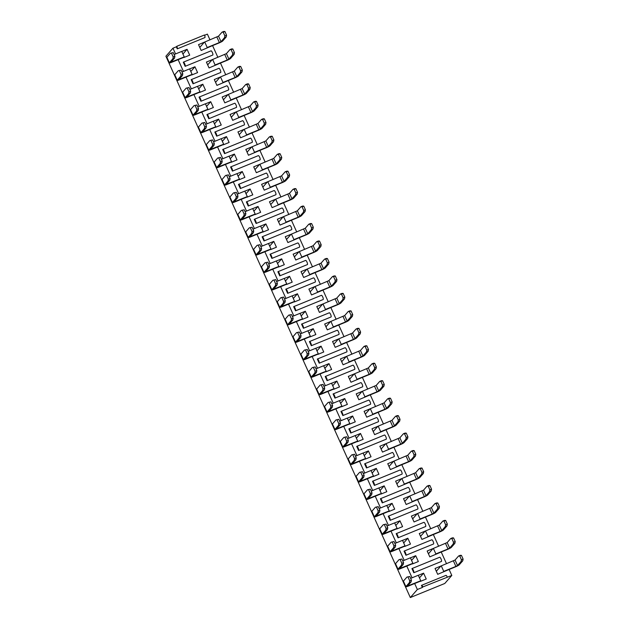 <?xml version="1.0" encoding="UTF-8"?>
<svg xmlns="http://www.w3.org/2000/svg" width="629" height="629" viewBox="0 0 629 629"><rect width="100%" height="100%" fill="white"/><g stroke="black" fill="none" stroke-linecap="round" stroke-linejoin="round"><path stroke-width="0.94" d="M419.464 577.878L423.592 573.161L426.234 579.01L420.471 581.361L420.77 580.764L418.285 575.26L410.643 578.381M420.77 580.764L407.545 586L411.099 581.911L409.4 582.603L405.878 586.621A3.42 0.44 155.7 0 0 405.807 586.786A3.42 0.44 155.7 0 0 408.252 586.142L420.392 581.188M411.578 560.415L415.714 555.698L418.348 561.548L412.585 563.899L412.883 563.301L410.399 557.797L402.757 560.919M412.883 563.301L399.659 568.537L403.213 564.449L401.514 565.141L397.992 569.159A3.42 0.44 155.7 0 0 397.929 569.324A3.42 0.44 155.7 0 0 400.374 568.687L406.782 566.069L412.074 577.799M403.7 542.953L407.828 538.243L410.462 544.085L404.699 546.436L404.997 545.838L402.513 540.335L394.87 543.456M404.997 545.838L391.773 551.075L395.327 546.986L393.636 547.678L390.114 551.696A3.42 0.44 155.7 0 0 390.043 551.861A3.42 0.44 155.7 0 0 392.488 551.224L404.628 546.263M395.814 525.49L399.942 520.781L402.584 526.622L396.82 528.973L397.111 528.376L394.635 522.872L386.984 525.993M397.111 528.376L383.894 533.612L387.44 529.524L385.75 530.216L382.228 534.233A3.42 0.44 155.7 0 0 382.157 534.398A3.42 0.44 155.7 0 0 384.602 533.762L396.742 528.8M387.928 508.028L392.056 503.318L394.697 509.16L388.934 511.511L389.233 510.913L386.749 505.409L379.106 508.539M389.233 510.913L376.008 516.157L379.562 512.061L377.864 512.753L374.341 516.771A3.42 0.44 155.7 0 0 374.271 516.936A3.42 0.44 155.7 0 0 376.716 516.299L388.856 511.338M380.042 490.565L384.17 485.855L386.811 491.697L381.048 494.048L381.347 493.451L378.862 487.955L371.22 491.076M381.347 493.451L368.122 498.695L371.676 494.598L369.978 495.29L366.455 499.308A3.42 0.44 155.7 0 0 366.392 499.473A3.42 0.44 155.7 0 0 368.83 498.836L380.97 493.875M372.156 473.102L376.291 468.393L378.925 474.235L373.162 476.585L373.461 475.988L370.976 470.492L363.334 473.613M373.461 475.988L360.236 481.232L363.79 477.136L362.1 477.828L358.569 481.853A3.42 0.44 155.7 0 0 358.506 482.011A3.42 0.44 155.7 0 0 360.952 481.374L373.083 476.42M364.277 455.64L368.405 450.93L371.039 456.772L365.276 459.123L365.575 458.525L363.09 453.029L355.448 456.151M365.575 458.525L352.35 463.77L355.904 459.673L354.213 460.365L350.691 464.391A3.42 0.44 155.7 0 0 350.62 464.548A3.42 0.44 155.7 0 0 353.066 463.911L365.205 458.958M356.391 438.177L360.519 433.467L363.161 439.309L357.398 441.668L357.689 441.063L355.212 435.567L347.562 438.688M357.689 441.063L344.472 446.307L348.026 442.211L346.327 442.902L342.805 446.928A3.42 0.44 155.7 0 0 342.734 447.085A3.42 0.44 155.7 0 0 345.179 446.448L357.319 441.495M348.505 420.722L352.633 416.005L355.275 421.847L349.512 424.205L349.81 423.6L347.326 418.104L339.684 421.226M349.81 423.6L336.586 428.844L340.14 424.748L338.441 425.44L334.919 429.465A3.42 0.44 155.7 0 0 334.848 429.623A3.42 0.44 155.7 0 0 337.293 428.986L349.433 424.032M340.619 403.26L344.755 398.542L347.389 404.384L341.626 406.743L341.924 406.137L339.44 400.642L331.798 403.763M341.924 406.137L328.7 411.382L332.254 407.293L330.555 407.985L327.033 412.003A3.42 0.44 155.7 0 0 326.97 412.168A3.42 0.44 155.7 0 0 329.415 411.523L341.547 406.57M332.733 385.797L336.869 381.08L339.503 386.921L333.74 389.28L334.038 388.683L331.554 383.179L323.911 386.3M334.038 388.683L320.814 393.919L324.367 389.831L322.677 390.523L319.155 394.54A3.42 0.44 155.7 0 0 319.084 394.705A3.42 0.44 155.7 0 0 321.529 394.061L333.661 389.107M324.855 368.335L328.983 363.617L331.625 369.467L325.861 371.818L326.152 371.22L323.676 365.716L316.025 368.838M326.152 371.22L312.928 376.457L316.481 372.368L314.791 373.06L311.269 377.078A3.42 0.44 155.7 0 0 311.198 377.243A3.42 0.44 155.7 0 0 313.643 376.598L325.783 371.645M316.969 350.872L321.097 346.154L323.738 352.004L317.975 354.355L318.274 353.757L315.789 348.254L308.147 351.375M318.274 353.757L305.049 358.994L308.603 354.905L306.905 355.597L303.382 359.615A3.42 0.44 155.7 0 0 303.312 359.78A3.42 0.44 155.7 0 0 305.757 359.143L317.897 354.182M309.083 333.409L313.211 328.692L315.852 334.542L310.089 336.892L310.388 336.295L307.903 330.791L300.261 333.913M310.388 336.295L297.163 341.531L300.717 337.443L299.019 338.135L295.496 342.152A3.42 0.44 155.7 0 0 295.426 342.318A3.42 0.44 155.7 0 0 297.871 341.681L310.011 336.719M301.197 315.947L305.332 311.237L307.966 317.079L302.203 319.43L302.502 318.832L300.017 313.328L292.375 316.45M302.502 318.832L289.277 324.069L292.831 319.98L291.133 320.672L287.61 324.69A3.42 0.44 155.7 0 0 287.547 324.855A3.42 0.44 155.7 0 0 289.993 324.218L302.124 319.257M293.318 298.484L297.446 293.774L300.08 299.616L294.317 301.967L294.616 301.37L292.131 295.866L284.489 298.987M294.616 301.37L281.391 306.606L284.945 302.518L283.254 303.209L279.732 307.227A3.42 0.44 155.7 0 0 279.661 307.392A3.42 0.44 155.7 0 0 282.106 306.755L294.246 301.794M285.432 281.021L289.56 276.312L292.202 282.154L286.439 284.505L286.73 283.907L284.253 278.411L276.603 281.533M286.73 283.907L273.513 289.151L277.059 285.055L275.368 285.747L271.846 289.765A3.42 0.44 155.7 0 0 271.775 289.93A3.42 0.44 155.7 0 0 274.22 289.293L286.36 284.332M277.546 263.559L281.674 258.849L284.316 264.691L278.553 267.042L278.851 266.444L276.367 260.949L268.725 264.07M278.851 266.444L265.627 271.689L269.181 267.592L267.482 268.284L263.96 272.31A3.42 0.44 155.7 0 0 263.889 272.467A3.42 0.44 155.7 0 0 266.334 271.83L278.474 266.877M269.66 246.096L273.796 241.387L276.43 247.228L270.667 249.579L270.965 248.982L268.481 243.486L260.838 246.607M270.965 248.982L257.741 254.226L261.294 250.13L259.596 250.822L256.074 254.847A3.42 0.44 155.7 0 0 256.011 255.004A3.42 0.44 155.7 0 0 258.456 254.368L270.588 249.414M261.774 228.634L265.91 223.924L268.544 229.766L262.78 232.125L263.079 231.519L260.595 226.023L252.952 229.145M263.079 231.519L249.855 236.763L253.408 232.667L251.718 233.359L248.188 237.385A3.42 0.44 155.7 0 0 248.125 237.542A3.42 0.44 155.7 0 0 250.57 236.905L262.702 231.952M253.896 211.179L258.024 206.461L260.665 212.303L254.902 214.662L255.193 214.057L252.709 208.561L245.066 211.682M255.193 214.057L241.968 219.301L245.522 215.204L243.832 215.896L240.309 219.922A3.42 0.44 155.7 0 0 240.239 220.079A3.42 0.44 155.7 0 0 242.684 219.442L254.824 214.489M246.01 193.716L250.138 188.999L252.779 194.841L247.016 197.199L247.315 196.594L244.83 191.098L237.188 194.219M247.315 196.594L234.09 201.838L237.644 197.742L235.946 198.442L232.423 202.459A3.42 0.44 155.7 0 0 232.353 202.624A3.42 0.44 155.7 0 0 234.798 201.98L246.938 197.026M238.124 176.254L242.251 171.536L244.893 177.378L239.13 179.737L239.429 179.139L236.944 173.635L229.302 176.757M239.429 179.139L226.204 184.376L229.758 180.287L228.06 180.979L224.537 184.997A3.42 0.44 155.7 0 0 224.467 185.162A3.42 0.44 155.7 0 0 226.912 184.517L239.051 179.564M230.238 158.791L234.373 154.074L237.007 159.923L231.244 162.274L231.543 161.677L229.058 156.173L221.416 159.294M231.543 161.677L218.318 166.913L221.872 162.825L220.174 163.516L216.651 167.534A3.42 0.44 155.7 0 0 216.588 167.699A3.42 0.44 155.7 0 0 219.034 167.055L231.165 162.101M222.359 141.328L226.487 136.611L229.121 142.461L223.358 144.812L223.657 144.214L221.172 138.71L213.53 141.832M223.657 144.214L210.432 149.45L213.986 145.362L212.295 146.054L208.773 150.072A3.42 0.44 155.7 0 0 208.702 150.237A3.42 0.44 155.7 0 0 211.147 149.6L223.279 144.639M214.473 123.866L218.601 119.148L221.243 124.998L215.48 127.349L215.771 126.751L213.294 121.248L205.644 124.369M215.771 126.751L202.554 131.988L206.1 127.899L204.409 128.591L200.887 132.609A3.42 0.44 155.7 0 0 200.816 132.774A3.42 0.44 155.7 0 0 203.261 132.137L215.401 127.176M206.587 106.403L210.715 101.694L213.357 107.535L207.594 109.886L207.892 109.289L205.408 103.785L197.765 106.906M207.892 109.289L194.668 114.525L198.221 110.437L196.523 111.129L193.001 115.146A3.42 0.44 155.7 0 0 192.93 115.311A3.42 0.44 155.7 0 0 195.375 114.675L207.515 109.713M198.701 88.941L202.829 84.231L205.471 90.073L199.708 92.424L200.006 91.826L197.522 86.322L189.879 89.444M200.006 91.826L186.782 97.063L190.335 92.974L188.637 93.666L185.115 97.684A3.42 0.44 155.7 0 0 185.052 97.849A3.42 0.44 155.7 0 0 187.489 97.212L199.629 92.251M190.815 71.478L194.951 66.768L197.585 72.61L191.821 74.961L192.12 74.364L189.636 68.868L181.993 71.989M192.12 74.364L178.895 79.608L182.449 75.511L180.751 76.203L177.229 80.221A3.42 0.44 155.7 0 0 177.166 80.386A3.42 0.44 155.7 0 0 179.611 79.749L191.743 74.788M182.937 54.015L187.065 49.306L189.699 55.148L183.935 57.498L184.234 56.901L181.75 51.405L174.107 54.526M184.234 56.901L171.009 62.145L174.563 58.049L172.873 58.741L169.35 62.766A3.42 0.44 155.7 0 0 169.28 62.924A3.42 0.44 155.7 0 0 171.725 62.287L183.865 57.333M413.803 572.728A2.28 0.613 -112.2 0 0 413.379 570.291A2.28 0.613 -112.2 0 0 412.011 568.553A2.28 0.613 -112.2 0 0 411.94 568.6L413.803 572.728L441.464 561.43A2.28 0.613 67.8 0 0 441.047 558.992A2.28 0.613 67.8 0 0 439.671 557.255A2.28 0.613 67.8 0 0 439.6 557.302M405.917 555.265A2.28 0.613 -112.2 0 0 405.493 552.828A2.28 0.613 -112.2 0 0 404.125 551.09A2.28 0.613 -112.2 0 0 404.054 551.138L405.917 555.265L433.578 543.967A2.28 0.613 67.8 0 0 433.161 541.53A2.28 0.613 67.8 0 0 431.785 539.792A2.28 0.613 67.8 0 0 431.722 539.839M398.031 537.803A2.28 0.613 -112.2 0 0 397.614 535.365A2.28 0.613 -112.2 0 0 396.239 533.628A2.28 0.613 -112.2 0 0 396.168 533.675L398.031 537.803L425.699 526.504A2.28 0.613 67.8 0 0 425.275 524.067A2.28 0.613 67.8 0 0 423.899 522.329A2.28 0.613 67.8 0 0 423.836 522.377M390.145 520.34A2.28 0.613 -112.2 0 0 389.728 517.903A2.28 0.613 -112.2 0 0 388.352 516.165A2.28 0.613 -112.2 0 0 388.282 516.212L390.145 520.34L417.813 509.042A2.28 0.613 67.8 0 0 417.389 506.604A2.28 0.613 67.8 0 0 416.021 504.867A2.28 0.613 67.8 0 0 415.95 504.914M382.267 502.878A2.28 0.613 -112.2 0 0 381.842 500.44A2.28 0.613 -112.2 0 0 380.466 498.703A2.28 0.613 -112.2 0 0 380.403 498.75L382.267 502.878L409.927 491.579A2.28 0.613 67.8 0 0 409.51 489.142A2.28 0.613 67.8 0 0 408.135 487.404A2.28 0.613 67.8 0 0 408.064 487.451M374.381 485.415A2.28 0.613 -112.2 0 0 373.956 482.978A2.28 0.613 -112.2 0 0 372.588 481.24A2.28 0.613 -112.2 0 0 372.517 481.287L374.381 485.415L402.041 474.117A2.28 0.613 67.8 0 0 401.624 471.679A2.28 0.613 67.8 0 0 400.248 469.942A2.28 0.613 67.8 0 0 400.178 469.997M366.495 467.952A2.28 0.613 -112.2 0 0 366.078 465.515A2.28 0.613 -112.2 0 0 364.702 463.777A2.28 0.613 -112.2 0 0 364.631 463.832L366.495 467.952L394.155 456.654A2.28 0.613 67.8 0 0 393.738 454.217A2.28 0.613 67.8 0 0 392.362 452.479A2.28 0.613 67.8 0 0 392.299 452.534M358.609 450.49A2.28 0.613 -112.2 0 0 358.192 448.052A2.28 0.613 -112.2 0 0 356.816 446.315A2.28 0.613 -112.2 0 0 356.745 446.37L358.609 450.49L386.277 439.191A2.28 0.613 67.8 0 0 385.852 436.754A2.28 0.613 67.8 0 0 384.484 435.016A2.28 0.613 67.8 0 0 384.413 435.071M350.723 433.027A2.28 0.613 -112.2 0 0 350.306 430.59A2.28 0.613 -112.2 0 0 348.93 428.852A2.28 0.613 -112.2 0 0 348.867 428.907L350.723 433.027L378.391 421.729A2.28 0.613 67.8 0 0 377.966 419.299A2.28 0.613 67.8 0 0 376.598 417.554A2.28 0.613 67.8 0 0 376.527 417.609M342.844 415.565A2.28 0.613 -112.2 0 0 342.42 413.135A2.28 0.613 -112.2 0 0 341.044 411.39A2.28 0.613 -112.2 0 0 340.981 411.445L342.844 415.565L370.505 404.266A2.28 0.613 67.8 0 0 370.088 401.837A2.28 0.613 67.8 0 0 368.712 400.091A2.28 0.613 67.8 0 0 368.641 400.146M334.958 398.102A2.28 0.613 -112.2 0 0 334.534 395.672A2.28 0.613 -112.2 0 0 333.166 393.927A2.28 0.613 -112.2 0 0 333.095 393.982L334.958 398.102L362.618 386.811A2.28 0.613 67.8 0 0 362.202 384.374A2.28 0.613 67.8 0 0 360.826 382.636A2.28 0.613 67.8 0 0 360.755 382.684M327.072 380.647A2.28 0.613 -112.2 0 0 326.655 378.21A2.28 0.613 -112.2 0 0 325.279 376.472A2.28 0.613 -112.2 0 0 325.209 376.519L327.072 380.647L354.74 369.349A2.28 0.613 67.8 0 0 354.316 366.911A2.28 0.613 67.8 0 0 352.94 365.174A2.28 0.613 67.8 0 0 352.877 365.221M319.186 363.185A2.28 0.613 -112.2 0 0 318.769 360.747A2.28 0.613 -112.2 0 0 317.393 359.01A2.28 0.613 -112.2 0 0 317.323 359.057L319.186 363.185L346.854 351.886A2.28 0.613 67.8 0 0 346.43 349.449A2.28 0.613 67.8 0 0 345.062 347.711A2.28 0.613 67.8 0 0 344.991 347.758M311.308 345.722A2.28 0.613 -112.2 0 0 310.883 343.285A2.28 0.613 -112.2 0 0 309.507 341.547A2.28 0.613 -112.2 0 0 309.444 341.594L311.308 345.722L338.968 334.424A2.28 0.613 67.8 0 0 338.551 331.986A2.28 0.613 67.8 0 0 337.175 330.249A2.28 0.613 67.8 0 0 337.105 330.296M303.422 328.259A2.28 0.613 -112.2 0 0 302.997 325.822A2.28 0.613 -112.2 0 0 301.629 324.084A2.28 0.613 -112.2 0 0 301.558 324.132L303.422 328.259L331.082 316.961A2.28 0.613 67.8 0 0 330.665 314.524A2.28 0.613 67.8 0 0 329.289 312.786A2.28 0.613 67.8 0 0 329.219 312.833M295.536 310.797A2.28 0.613 -112.2 0 0 295.119 308.359A2.28 0.613 -112.2 0 0 293.743 306.622A2.28 0.613 -112.2 0 0 293.672 306.669L295.536 310.797L323.196 299.498A2.28 0.613 67.8 0 0 322.779 297.061A2.28 0.613 67.8 0 0 321.403 295.323A2.28 0.613 67.8 0 0 321.34 295.371M287.65 293.334A2.28 0.613 -112.2 0 0 287.233 290.897A2.28 0.613 -112.2 0 0 285.857 289.159A2.28 0.613 -112.2 0 0 285.786 289.206L287.65 293.334L315.318 282.036A2.28 0.613 67.8 0 0 314.893 279.598A2.28 0.613 67.8 0 0 313.517 277.861A2.28 0.613 67.8 0 0 313.454 277.908M279.763 275.872A2.28 0.613 -112.2 0 0 279.347 273.434A2.28 0.613 -112.2 0 0 277.971 271.697A2.28 0.613 -112.2 0 0 277.9 271.744L279.763 275.872L307.432 264.573A2.28 0.613 67.8 0 0 307.007 262.136A2.28 0.613 67.8 0 0 305.639 260.398A2.28 0.613 67.8 0 0 305.568 260.453M271.885 258.409A2.28 0.613 -112.2 0 0 271.461 255.972A2.28 0.613 -112.2 0 0 270.085 254.234A2.28 0.613 -112.2 0 0 270.022 254.289L271.885 258.409L299.546 247.111A2.28 0.613 67.8 0 0 299.129 244.673A2.28 0.613 67.8 0 0 297.753 242.936A2.28 0.613 67.8 0 0 297.682 242.991M263.999 240.946A2.28 0.613 -112.2 0 0 263.575 238.509A2.28 0.613 -112.2 0 0 262.207 236.771A2.28 0.613 -112.2 0 0 262.136 236.826L263.999 240.946L291.659 229.648A2.28 0.613 67.8 0 0 291.243 227.211A2.28 0.613 67.8 0 0 289.867 225.473A2.28 0.613 67.8 0 0 289.796 225.528M256.113 223.484A2.28 0.613 -112.2 0 0 255.696 221.046A2.28 0.613 -112.2 0 0 254.32 219.309A2.28 0.613 -112.2 0 0 254.25 219.364L256.113 223.484L283.781 212.185A2.28 0.613 67.8 0 0 283.357 209.756A2.28 0.613 67.8 0 0 281.981 208.01A2.28 0.613 67.8 0 0 281.918 208.065M248.227 206.021A2.28 0.613 -112.2 0 0 247.81 203.592A2.28 0.613 -112.2 0 0 246.434 201.846A2.28 0.613 -112.2 0 0 246.364 201.901L248.227 206.021L275.895 194.723A2.28 0.613 67.8 0 0 275.471 192.293A2.28 0.613 67.8 0 0 274.102 190.548A2.28 0.613 67.8 0 0 274.032 190.603M240.341 188.558A2.28 0.613 -112.2 0 0 239.924 186.129A2.28 0.613 -112.2 0 0 238.548 184.383A2.28 0.613 -112.2 0 0 238.485 184.439L240.341 188.558L268.009 177.268A2.28 0.613 67.8 0 0 267.592 174.831A2.28 0.613 67.8 0 0 266.216 173.093A2.28 0.613 67.8 0 0 266.146 173.14M232.463 171.104A2.28 0.613 -112.2 0 0 232.038 168.666A2.28 0.613 -112.2 0 0 230.67 166.929A2.28 0.613 -112.2 0 0 230.599 166.976L232.463 171.104L260.123 159.805A2.28 0.613 67.8 0 0 259.706 157.368A2.28 0.613 67.8 0 0 258.33 155.63A2.28 0.613 67.8 0 0 258.26 155.678M224.577 153.641A2.28 0.613 -112.2 0 0 224.152 151.204A2.28 0.613 -112.2 0 0 222.784 149.466A2.28 0.613 -112.2 0 0 222.713 149.513L224.577 153.641L252.237 142.343A2.28 0.613 67.8 0 0 251.82 139.905A2.28 0.613 67.8 0 0 250.444 138.168A2.28 0.613 67.8 0 0 250.381 138.215M216.691 136.178A2.28 0.613 -112.2 0 0 216.274 133.741A2.28 0.613 -112.2 0 0 214.898 132.004A2.28 0.613 -112.2 0 0 214.827 132.051L216.691 136.178L244.359 124.88A2.28 0.613 67.8 0 0 243.934 122.443A2.28 0.613 67.8 0 0 242.558 120.705A2.28 0.613 67.8 0 0 242.495 120.752M208.804 118.716A2.28 0.613 -112.2 0 0 208.388 116.279A2.28 0.613 -112.2 0 0 207.012 114.541A2.28 0.613 -112.2 0 0 206.941 114.588L208.804 118.716L236.473 107.417A2.28 0.613 67.8 0 0 236.048 104.98A2.28 0.613 67.8 0 0 234.68 103.242A2.28 0.613 67.8 0 0 234.609 103.29M200.926 101.253A2.28 0.613 -112.2 0 0 200.502 98.816A2.28 0.613 -112.2 0 0 199.126 97.078A2.28 0.613 -112.2 0 0 199.063 97.125L200.926 101.253L228.586 89.955A2.28 0.613 67.8 0 0 228.17 87.517A2.28 0.613 67.8 0 0 226.794 85.78A2.28 0.613 67.8 0 0 226.723 85.827M193.04 83.791A2.28 0.613 -112.2 0 0 192.616 81.353A2.28 0.613 -112.2 0 0 191.247 79.616A2.28 0.613 -112.2 0 0 191.177 79.663L193.04 83.791L220.7 72.492A2.28 0.613 67.8 0 0 220.284 70.055A2.28 0.613 67.8 0 0 218.908 68.317A2.28 0.613 67.8 0 0 218.837 68.364M185.154 66.328A2.28 0.613 -112.2 0 0 184.737 63.891A2.28 0.613 -112.2 0 0 183.361 62.153A2.28 0.613 -112.2 0 0 183.291 62.2L185.154 66.328L212.814 55.03A2.28 0.613 67.8 0 0 212.398 52.592A2.28 0.613 67.8 0 0 211.022 50.855A2.28 0.613 67.8 0 0 210.959 50.91M423.592 573.161L418.309 575.323M422.381 587.462L422.83 586.943A2.28 0.613 -112.2 0 0 421.516 585.347A2.28 0.613 -112.2 0 0 421.454 585.395L422.381 587.462L417.365 589.507L414.66 583.531M443.382 571.8L443.752 571.376L441.267 565.872L435.056 568.482L437.69 574.324L449.106 569.465L451.811 575.441L422.83 586.943M435.496 554.338L435.866 553.913L433.389 548.409L427.17 551.02L429.811 556.862L441.22 552.003L446.519 563.733M427.61 536.875L427.987 536.451L425.503 530.947L419.284 533.557L421.925 539.407L433.342 534.54L438.633 546.271M419.724 519.412L420.101 518.988L417.617 513.492L411.397 516.095L414.039 521.944L425.456 517.077L430.755 528.808M411.838 501.95L412.215 501.525L409.731 496.029L403.519 498.632L406.153 504.482L417.57 499.615L422.869 511.346M403.96 484.495L404.329 484.063L401.845 478.567L395.633 481.177L398.267 487.019L409.683 482.152L414.983 493.883M396.073 467.033L396.443 466.6L393.966 461.104L387.747 463.715L390.389 469.556L401.805 464.689L407.097 476.42M388.187 449.57L388.565 449.137L386.08 443.642L379.861 446.252L382.503 452.094L393.919 447.227L399.211 458.958M380.301 432.107L380.679 431.675L378.194 426.179L371.983 428.789L374.617 434.631L386.033 429.764L391.332 441.495M372.415 414.645L372.793 414.212L370.308 408.716L364.097 411.327L366.731 417.169L378.147 412.302L383.446 424.032M364.537 397.182L364.906 396.757L362.43 391.254L356.211 393.864L358.852 399.706L370.261 394.839L375.56 406.57M356.651 379.719L357.028 379.295L354.544 373.791L348.324 376.401L350.966 382.243L362.383 377.376L367.674 389.107M348.765 362.257L349.142 361.832L346.658 356.329L340.438 358.939L343.08 364.781L354.497 359.922L359.788 371.645M340.879 344.794L341.256 344.37L338.772 338.866L332.56 341.476L335.194 347.318L346.61 342.459L351.91 354.19M333 327.332L333.37 326.907L330.885 321.403L324.674 324.014L327.308 329.863L338.724 324.996L344.024 336.727M325.114 309.869L325.484 309.444L323.007 303.941L316.788 306.551L319.43 312.401L330.838 307.534L336.138 319.265M317.228 292.406L317.606 291.982L315.121 286.486L308.902 289.088L311.544 294.938L322.96 290.071L328.252 301.802M309.342 274.952L309.72 274.519L307.235 269.023L301.016 271.634L303.658 277.475L315.074 272.609L320.373 284.339M301.456 257.489L301.834 257.057L299.349 251.561L293.138 254.171L295.772 260.013L307.188 255.146L312.487 266.877M293.578 240.026L293.947 239.594L291.463 234.098L285.252 236.708L287.893 242.55L299.302 237.683L304.601 249.414M285.692 222.564L286.069 222.131L283.585 216.635L277.365 219.246L280.007 225.088L291.424 220.221L296.715 231.952M277.806 205.101L278.183 204.669L275.699 199.173L269.479 201.783L272.121 207.625L283.537 202.758L288.829 214.489M269.92 187.639L270.297 187.214L267.812 181.71L261.601 184.321L264.235 190.162L275.651 185.296L280.951 197.026M262.041 170.176L262.411 169.751L259.926 164.248L253.715 166.858L256.349 172.7L267.765 167.833L273.065 179.564M254.155 152.713L254.525 152.289L252.048 146.785L245.829 149.395L248.471 155.237L259.879 150.378L265.179 162.101M246.269 135.251L246.647 134.826L244.162 129.322L237.943 131.933L240.585 137.775L252.001 132.916L257.292 144.646M238.383 117.788L238.761 117.364L236.276 111.86L230.057 114.47L232.699 120.32L244.115 115.453L249.414 127.184M230.497 100.325L230.874 99.901L228.39 94.397L222.179 97.008L224.812 102.857L236.229 97.99L241.528 109.721M222.619 82.863L222.988 82.438L220.504 76.942L214.292 79.545L216.926 85.395L228.343 80.528L233.642 92.259M214.733 65.408L215.102 64.976L212.626 59.48L206.406 62.09L209.048 67.932L220.464 63.065L225.756 74.796M206.847 47.946L207.224 47.513L204.739 42.017L198.52 44.628L201.162 50.469L212.578 45.602L217.87 57.333M204.574 35.271L207.389 34.123L209.992 39.871M177.268 48.865L204.936 37.567A2.28 0.613 67.8 0 0 204.449 34.996L176.788 46.294L176.34 46.805L177.268 48.865A2.28 0.613 -112.2 0 0 176.788 46.294M175.546 53.937L172.951 48.189L176.34 46.805M187.065 49.306L181.781 51.46M183.432 71.399L178.133 59.669M194.951 66.768L189.667 68.923M191.31 88.862L186.019 77.131M202.829 84.231L197.545 86.385M199.196 106.325L193.897 94.594M210.715 101.694L205.431 103.848M207.083 123.787L201.783 112.056M218.601 119.148L213.317 121.311M214.969 141.25L209.669 129.519M226.487 136.611L221.204 138.773M222.847 158.712L217.555 146.982M234.373 154.074L229.09 156.236M230.733 176.175L225.441 164.444M242.251 171.536L236.968 173.698M238.619 193.63L233.32 181.907M250.138 188.999L244.854 191.161M246.505 211.092L241.206 199.362M258.024 206.461L252.74 208.624M254.391 228.555L249.092 216.824M265.91 223.924L260.626 226.078M262.269 246.018L256.978 234.287M273.796 241.387L268.504 243.541M270.156 263.48L264.856 251.749M281.674 258.849L276.39 261.004M278.042 280.943L272.742 269.212M289.56 276.312L284.277 278.466M285.928 298.405L280.628 286.675M297.446 293.774L292.163 295.929M293.806 315.868L288.514 304.137M305.332 311.237L300.049 313.391M301.692 333.331L296.401 321.6M313.211 328.692L307.927 330.854M309.578 350.793L304.279 339.062M321.097 346.154L315.813 348.317M317.464 368.256L312.165 356.525M328.983 363.617L323.699 365.779M325.35 385.719L320.051 373.988M336.869 381.08L331.585 383.242M333.228 403.173L327.937 391.45M344.755 398.542L339.471 400.704M341.115 420.636L335.823 408.905M352.633 416.005L347.35 418.167M349.001 438.099L343.701 426.368M360.519 433.467L355.236 435.622M356.887 455.561L351.587 443.83M368.405 450.93L363.122 453.084M364.773 473.024L359.474 461.293M376.291 468.393L371.008 470.547M372.651 490.486L367.36 478.755M384.17 485.855L378.886 488.01M380.537 507.949L375.238 496.218M392.056 503.318L386.772 505.472M388.423 525.412L383.124 513.681M399.942 520.781L394.658 522.935M396.309 542.874L391.01 531.143M407.828 538.243L402.544 540.397M404.188 560.337L398.896 548.606M415.714 555.698L410.43 557.86M412.506 563.726L406.782 566.069M172.951 48.189L165.899 56.233L410.32 597.55L444.766 583.484L451.811 575.441M417.365 589.507L410.32 597.55M199.778 47.411L204.283 42.269M445.859 575.433A2.28 0.613 67.8 0 1 445.93 575.378A2.28 0.613 67.8 0 1 447.243 576.982M204.739 42.017L218.53 36.16L222.053 32.142L223.751 31.45L224.915 31.513L226.566 35.177L226.236 36.954L222.713 40.971A3.42 0.44 155.7 0 1 218.986 42.984L212.578 45.602M226.236 36.954L224.537 37.646L224.868 35.869L226.566 35.177M218.53 36.16L221.015 41.663L224.537 37.646M221.015 41.663L219.356 42.56L216.879 37.056M207.224 47.513L219.356 42.56M224.915 31.513L223.216 32.205L224.868 35.869M223.216 32.205L222.053 32.142M207.664 64.873L212.17 59.731M215.55 82.336L220.056 77.194M223.437 99.799L227.942 94.657M231.323 117.261L235.82 112.119M239.201 134.724L243.706 129.582M247.087 152.187L251.592 147.044M254.973 169.649L259.478 164.507M262.859 187.104L267.364 181.97M270.737 204.567L275.243 199.432M278.623 222.029L283.129 216.887M286.51 239.492L291.015 234.35M294.396 256.954L298.901 251.812M302.282 274.417L306.787 269.275M310.16 291.88L314.665 286.738M318.046 309.342L322.551 304.2M325.932 326.805L330.437 321.663M333.818 344.267L338.323 339.125M341.696 361.73L346.202 356.588M349.582 379.193L354.088 374.051M357.469 396.647L361.974 391.513M365.355 414.11L369.86 408.976M373.241 431.573L377.746 426.431M381.119 449.035L385.624 443.893M389.005 466.498L393.51 461.356M396.891 483.96L401.396 478.818M404.777 501.423L409.282 496.281M412.663 518.886L417.161 513.744M420.542 536.348L425.047 531.206M428.428 553.811L432.933 548.669M436.314 571.274L440.819 566.131M212.626 59.48L226.416 53.622L229.939 49.605L231.637 48.913L232.801 48.976L234.452 52.632L234.114 54.409L230.591 58.434A3.42 0.44 155.7 0 1 226.865 60.447L220.464 63.065M234.114 54.409L232.423 55.1L232.754 53.331L234.452 52.632M226.416 53.622L228.901 59.126L232.423 55.1M228.901 59.126L227.242 60.022L224.757 54.519M215.102 64.976L227.242 60.022M220.504 76.942L234.303 71.085L237.825 67.067L239.515 66.375L240.687 66.438L242.338 70.094L242 71.871L238.477 75.897A3.42 0.44 155.7 0 1 234.751 77.91L228.343 80.528M242 71.871L240.309 72.563L240.64 70.786L242.338 70.094M234.303 71.085L236.787 76.589L240.309 72.563M236.787 76.589L235.128 77.485L232.644 71.981M222.988 82.438L235.128 77.485M228.39 94.397L242.181 88.547L245.711 84.53L247.401 83.838L248.565 83.901L250.216 87.557L249.886 89.334L246.364 93.359A3.42 0.44 155.7 0 1 242.637 95.372L236.229 97.99M249.886 89.334L248.188 90.026L248.526 88.249L250.216 87.557M242.181 88.547L244.665 94.051L248.188 90.026M244.665 94.051L243.014 94.948L240.53 89.444M230.874 99.901L243.014 94.948M236.276 111.86L250.067 106.01L253.589 101.992L255.288 101.3L256.451 101.363L258.102 105.019L257.772 106.796L254.25 110.814A3.42 0.44 155.7 0 1 250.523 112.835L244.115 115.453M257.772 106.796L256.074 107.488L256.412 105.711L258.102 105.019M250.067 106.01L252.551 111.514L256.074 107.488M252.551 111.514L250.892 112.402L248.416 106.906M238.761 117.364L250.892 112.402M244.162 129.322L257.953 123.473L261.475 119.455L263.174 118.763L264.337 118.826L265.988 122.482L265.658 124.259L262.128 128.277A3.42 0.44 155.7 0 1 258.409 130.297L252.001 132.916M265.658 124.259L263.96 124.951L264.29 123.174L265.988 122.482M257.953 123.473L260.437 128.969L263.96 124.951M260.437 128.969L258.778 129.865L256.294 124.369M246.647 134.826L258.778 129.865M252.048 146.785L265.839 140.935L269.361 136.918L271.052 136.226L272.223 136.289L273.874 139.945L273.536 141.722L270.014 145.739A3.42 0.44 155.7 0 1 266.287 147.76L259.879 150.378M273.536 141.722L271.846 142.413L272.176 140.637L273.874 139.945M265.839 140.935L268.324 146.431L271.846 142.413M268.324 146.431L266.665 147.328L264.18 141.832M254.525 152.289L266.665 147.328M259.926 164.248L273.725 158.398L277.247 154.372L278.938 153.68L280.102 153.751L281.761 157.407L281.422 159.184L277.9 163.202A3.42 0.44 155.7 0 1 274.173 165.223L267.765 167.833M281.422 159.184L279.732 159.876L280.062 158.099L281.761 157.407M273.725 158.398L276.202 163.894L279.732 159.876M276.202 163.894L274.551 164.79L272.066 159.294M262.411 169.751L274.551 164.79M267.812 181.71L281.603 175.861L285.126 171.835L286.824 171.143L287.988 171.214L289.639 174.87L289.309 176.647L285.786 180.665A3.42 0.44 155.7 0 1 282.059 182.685L275.651 185.296M289.309 176.647L287.61 177.339L287.948 175.562L289.639 174.87M281.603 175.861L284.088 181.356L287.61 177.339M284.088 181.356L282.437 182.253L279.952 176.757M270.297 187.214L282.437 182.253M275.699 199.173L289.489 193.323L293.012 189.298L294.71 188.606L295.874 188.676L297.525 192.332L297.195 194.109L293.672 198.127A3.42 0.44 155.7 0 1 289.945 200.14L283.537 202.758M297.195 194.109L295.496 194.801L295.834 193.024L297.525 192.332M289.489 193.323L291.974 198.819L295.496 194.801M291.974 198.819L290.315 199.715L287.838 194.219M278.183 204.669L290.315 199.715M283.585 216.635L297.375 210.786L300.898 206.76L302.596 206.068L303.76 206.139L305.411 209.795L305.073 211.572L301.55 215.59A3.42 0.44 155.7 0 1 297.832 217.603L291.424 220.221M305.073 211.572L303.382 212.264L303.713 210.487L305.411 209.795M297.375 210.786L299.86 216.282L303.382 212.264M299.86 216.282L298.201 217.178L295.716 211.674M286.069 222.131L298.201 217.178M291.463 234.098L305.262 228.241L308.784 224.223L310.474 223.531L311.646 223.594L313.297 227.258L312.959 229.035L309.437 233.052A3.42 0.44 155.7 0 1 305.71 235.065L299.302 237.683M312.959 229.035L311.269 229.727L311.599 227.95L313.297 227.258M305.262 228.241L307.746 233.744L311.269 229.727M307.746 233.744L306.087 234.641L303.603 229.137M293.947 239.594L306.087 234.641M299.349 251.561L313.148 245.703L316.67 241.685L318.36 240.993L319.524 241.056L321.175 244.72L320.845 246.497L317.323 250.515A3.42 0.44 155.7 0 1 313.596 252.528L307.188 255.146M320.845 246.497L319.147 247.189L319.485 245.412L321.175 244.72M313.148 245.703L315.624 251.207L319.147 247.189M315.624 251.207L313.973 252.103L311.489 246.599M301.834 257.057L313.973 252.103M307.235 269.023L321.026 263.166L324.548 259.148L326.247 258.456L327.41 258.519L329.061 262.175L328.731 263.952L325.209 267.978A3.42 0.44 155.7 0 1 321.482 269.99L315.074 272.609M328.731 263.952L327.033 264.644L327.371 262.875L329.061 262.175M321.026 263.166L323.51 268.669L327.033 264.644M323.51 268.669L321.859 269.566L319.375 264.062M309.72 274.519L321.859 269.566M315.121 286.486L328.912 280.628L332.434 276.611L334.133 275.919L335.296 275.982L336.947 279.638L336.617 281.415L333.095 285.44A3.42 0.44 155.7 0 1 329.368 287.453L322.96 290.071M336.617 281.415L334.919 282.106L335.249 280.33L336.947 279.638M328.912 280.628L331.397 286.132L334.919 282.106M331.397 286.132L329.738 287.028L327.253 281.525M317.606 291.982L329.738 287.028M323.007 303.941L336.798 298.091L340.32 294.073L342.019 293.381L343.182 293.444L344.834 297.1L344.495 298.877L340.973 302.903A3.42 0.44 155.7 0 1 337.246 304.916L330.838 307.534M344.495 298.877L342.805 299.569L343.135 297.792L344.834 297.1M336.798 298.091L339.283 303.595L342.805 299.569M339.283 303.595L337.624 304.491L335.139 298.987M325.484 309.444L337.624 304.491M330.885 321.403L344.684 315.554L348.207 311.536L349.897 310.844L351.068 310.907L352.72 314.563L352.382 316.34L348.859 320.365A3.42 0.44 155.7 0 1 345.132 322.378L338.724 324.996M352.382 316.34L350.691 317.032L351.021 315.255L352.72 314.563M344.684 315.554L347.161 321.057L350.691 317.032M347.161 321.057L345.51 321.954L343.025 316.45M333.37 326.907L345.51 321.954M338.772 338.866L352.562 333.016L356.093 328.998L357.783 328.307L358.947 328.369L360.598 332.026L360.268 333.802L356.745 337.82A3.42 0.44 155.7 0 1 353.018 339.841L346.61 342.459M360.268 333.802L358.569 334.494L358.907 332.717L360.598 332.026M352.562 333.016L355.047 338.512L358.569 334.494M355.047 338.512L353.396 339.408L350.911 333.913M341.256 344.37L353.396 339.408M346.658 356.329L360.448 350.479L363.971 346.461L365.669 345.769L366.833 345.832L368.484 349.488L368.154 351.265L364.631 355.283A3.42 0.44 155.7 0 1 360.904 357.303L354.497 359.922M368.154 351.265L366.455 351.957L366.793 350.18L368.484 349.488M360.448 350.479L362.933 355.975L366.455 351.957M362.933 355.975L361.274 356.871L358.797 351.375M349.142 361.832L361.274 356.871M354.544 373.791L368.335 367.941L371.857 363.916L373.555 363.224L374.719 363.295L376.37 366.951L376.032 368.728L372.51 372.745A3.42 0.44 155.7 0 1 368.791 374.766L362.383 377.376M376.032 368.728L374.341 369.42L374.672 367.643L376.37 366.951M368.335 367.941L370.819 373.437L374.341 369.42M370.819 373.437L369.16 374.334L366.676 368.838M357.028 379.295L369.16 374.334M362.43 391.254L376.221 385.404L379.743 381.378L381.433 380.687L382.605 380.757L384.256 384.413L383.918 386.19L380.396 390.208A3.42 0.44 155.7 0 1 376.669 392.229L370.261 394.839M383.918 386.19L382.228 386.882L382.558 385.105L384.256 384.413M376.221 385.404L378.705 390.9L382.228 386.882M378.705 390.9L377.046 391.796L374.562 386.3M364.906 396.757L377.046 391.796M370.308 408.716L384.107 402.867L387.629 398.841L389.32 398.149L390.483 398.22L392.142 401.876L391.804 403.653L388.282 407.671A3.42 0.44 155.7 0 1 384.555 409.683L378.147 412.302M391.804 403.653L390.106 404.345L390.444 402.568L392.142 401.876M384.107 402.867L386.583 408.363L390.106 404.345M386.583 408.363L384.932 409.259L382.448 403.763M372.793 414.212L384.932 409.259M378.194 426.179L391.985 420.329L395.507 416.304L397.206 415.612L398.369 415.683L400.02 419.339L399.69 421.115L396.168 425.133A3.42 0.44 155.7 0 1 392.441 427.146L386.033 429.764M399.69 421.115L397.992 421.807L398.33 420.03L400.02 419.339M391.985 420.329L394.469 425.825L397.992 421.807M394.469 425.825L392.818 426.721L390.334 421.226M380.679 431.675L392.818 426.721M386.08 443.642L399.871 437.784L403.393 433.766L405.092 433.074L406.255 433.137L407.906 436.801L407.576 438.578L404.054 442.596A3.42 0.44 155.7 0 1 400.327 444.609L393.919 447.227M407.576 438.578L405.878 439.27L406.208 437.493L407.906 436.801M399.871 437.784L402.356 443.288L405.878 439.27M402.356 443.288L400.697 444.184L398.22 438.68M388.565 449.137L400.697 444.184M393.966 461.104L407.757 455.247L411.28 451.229L412.978 450.537L414.141 450.6L415.793 454.264L415.454 456.041L411.932 460.058A3.42 0.44 155.7 0 1 408.205 462.071L401.805 464.689M415.454 456.041L413.764 456.733L414.094 454.956L415.793 454.264M407.757 455.247L410.242 460.75L413.764 456.733M410.242 460.75L408.583 461.647L406.098 456.143M396.443 466.6L408.583 461.647M401.845 478.567L415.643 472.709L419.166 468.691L420.856 468L422.028 468.062L423.679 471.726L423.341 473.495L419.818 477.521A3.42 0.44 155.7 0 1 416.091 479.534L409.683 482.152M423.341 473.495L421.65 474.187L421.98 472.418L423.679 471.726M415.643 472.709L418.128 478.213L421.65 474.187M418.128 478.213L416.469 479.109L413.984 473.606M404.329 484.063L416.469 479.109M409.731 496.029L423.521 490.172L427.052 486.154L428.742 485.462L429.906 485.525L431.557 489.181L431.227 490.958L427.704 494.984A3.42 0.44 155.7 0 1 423.977 496.996L417.57 499.615M431.227 490.958L429.528 491.65L429.866 489.873L431.557 489.181M423.521 490.172L426.006 495.676L429.528 491.65M426.006 495.676L424.355 496.572L421.87 491.068M412.215 501.525L424.355 496.572M417.617 513.492L431.408 507.634L434.93 503.617L436.628 502.925L437.792 502.988L439.443 506.644L439.113 508.421L435.59 512.446A3.42 0.44 155.7 0 1 431.864 514.459L425.456 517.077M439.113 508.421L437.414 509.113L437.753 507.336L439.443 506.644M431.408 507.634L433.892 513.138L437.414 509.113M433.892 513.138L432.241 514.035L429.756 508.531M420.101 518.988L432.241 514.035M425.503 530.947L439.294 525.097L442.816 521.079L444.514 520.387L445.678 520.45L447.329 524.106L446.999 525.883L443.469 529.909A3.42 0.44 155.7 0 1 439.75 531.922L433.342 534.54M446.999 525.883L445.301 526.575L445.631 524.798L447.329 524.106M439.294 525.097L441.778 530.601L445.301 526.575M441.778 530.601L440.119 531.497L437.635 525.993M427.987 536.451L440.119 531.497M433.389 548.409L447.18 542.56L450.702 538.542L452.393 537.85L453.564 537.913L455.215 541.569L454.877 543.346L451.355 547.364A3.42 0.44 155.7 0 1 447.628 549.384L441.22 552.003M454.877 543.346L453.187 544.038L453.517 542.261L455.215 541.569M447.18 542.56L449.664 548.056L453.187 544.038M449.664 548.056L448.005 548.952L445.521 543.456M435.866 553.913L448.005 548.952M441.267 565.872L455.066 560.022L458.588 556.005L460.279 555.313L461.442 555.376L463.101 559.032L462.763 560.809L459.241 564.826A3.42 0.44 155.7 0 1 455.514 566.847L449.106 569.465M462.763 560.809L461.073 561.5L461.403 559.724L463.101 559.032M455.066 560.022L457.542 565.518L461.073 561.5M457.542 565.518L455.891 566.414L453.407 560.919M443.752 571.376L455.891 566.414M232.801 48.976L231.102 49.667L232.754 53.331M231.102 49.667L229.939 49.605M240.687 66.438L238.989 67.13L240.64 70.786M238.989 67.13L237.825 67.067M248.565 83.901L246.875 84.593L248.526 88.249M246.875 84.593L245.711 84.53M256.451 101.363L254.761 102.055L256.412 105.711M254.761 102.055L253.589 101.992M264.337 118.826L262.639 119.518L264.29 123.174M262.639 119.518L261.475 119.455M272.223 136.289L270.525 136.98L272.176 140.637M270.525 136.98L269.361 136.918M280.102 153.751L278.411 154.443L280.062 158.099M278.411 154.443L277.247 154.372M287.988 171.214L286.297 171.906L287.948 175.562M286.297 171.906L285.126 171.835M295.874 188.676L294.175 189.368L295.834 193.024M294.175 189.368L293.012 189.298M303.76 206.139L302.062 206.831L303.713 210.487M302.062 206.831L300.898 206.76M311.646 223.594L309.948 224.286L311.599 227.95M309.948 224.286L308.784 224.223M319.524 241.056L317.834 241.748L319.485 245.412M317.834 241.748L316.67 241.685M327.41 258.519L325.72 259.211L327.371 262.875M325.72 259.211L324.548 259.148M335.296 275.982L333.598 276.674L335.249 280.33M333.598 276.674L332.434 276.611M343.182 293.444L341.484 294.136L343.135 297.792M341.484 294.136L340.32 294.073M351.068 310.907L349.37 311.599L351.021 315.255M349.37 311.599L348.207 311.536M358.947 328.369L357.256 329.061L358.907 332.717M357.256 329.061L356.093 328.998M366.833 345.832L365.142 346.524L366.793 350.18M365.142 346.524L363.971 346.461M374.719 363.295L373.021 363.987L374.672 367.643M373.021 363.987L371.857 363.916M382.605 380.757L380.907 381.449L382.558 385.105M380.907 381.449L379.743 381.378M390.483 398.22L388.793 398.912L390.444 402.568M388.793 398.912L387.629 398.841M398.369 415.683L396.679 416.374L398.33 420.03M396.679 416.374L395.507 416.304M406.255 433.137L404.557 433.837L406.208 437.493M404.557 433.837L403.393 433.766M414.141 450.6L412.443 451.292L414.094 454.956M412.443 451.292L411.28 451.229M422.028 468.062L420.329 468.754L421.98 472.418M420.329 468.754L419.166 468.691M429.906 485.525L428.215 486.217L429.866 489.873M428.215 486.217L427.052 486.154M437.792 502.988L436.101 503.68L437.753 507.336M436.101 503.68L434.93 503.617M445.678 520.45L443.98 521.142L445.631 524.798M443.98 521.142L442.816 521.079M453.564 537.913L451.866 538.605L453.517 542.261M451.866 538.605L450.702 538.542M461.442 555.376L459.752 556.067L461.403 559.724M459.752 556.067L458.588 556.005M169.28 62.924L166.795 57.428A3.42 0.44 -24.3 0 1 166.866 57.263L169.35 62.766M170.388 53.245L173.25 52.616L170.388 53.245L166.866 57.263M172.873 58.741L173.203 56.964L174.901 56.272L174.563 58.049M171.552 53.308L173.203 56.964M173.25 52.616L174.901 56.272M177.166 80.386L174.681 74.89A3.42 0.44 -24.3 0 1 174.752 74.725L177.229 80.221M178.274 70.707L181.128 70.078L178.274 70.707L174.752 74.725M185.052 97.849L182.567 92.353A3.42 0.44 -24.3 0 1 182.63 92.188L185.115 97.684M186.153 88.17L189.014 87.541L186.153 88.17L182.63 92.188M192.93 115.311L190.445 109.808A3.42 0.44 -24.3 0 1 190.516 109.65L193.001 115.146M194.039 105.625L196.901 105.004L194.039 105.625L190.516 109.65M200.816 132.774L198.332 127.27A3.42 0.44 -24.3 0 1 198.402 127.113L200.887 132.609M201.925 123.087L204.787 122.466L201.925 123.087L198.402 127.113M208.702 150.237L206.218 144.733A3.42 0.44 -24.3 0 1 206.288 144.576L208.773 150.072M209.811 140.55L212.673 139.929L209.811 140.55L206.288 144.576M216.588 167.699L214.104 162.196A3.42 0.44 -24.3 0 1 214.174 162.038L216.651 167.534M217.697 158.013L220.551 157.392L217.697 158.013L214.174 162.038M224.467 185.162L221.99 179.658A3.42 0.44 -24.3 0 1 222.053 179.493L224.537 184.997M225.575 175.475L228.437 174.846L225.575 175.475L222.053 179.493M232.353 202.624L229.868 197.121A3.42 0.44 -24.3 0 1 229.939 196.956L232.423 202.459M233.461 192.938L236.323 192.309L233.461 192.938L229.939 196.956M240.239 220.079L237.754 214.583A3.42 0.44 -24.3 0 1 237.825 214.418L240.309 219.922M241.347 210.401L244.209 209.772L241.347 210.401L237.825 214.418M248.125 237.542L245.64 232.046A3.42 0.44 -24.3 0 1 245.711 231.881L248.188 237.385M249.233 227.863L252.095 227.234L249.233 227.863L245.711 231.881M256.011 255.004L253.526 249.509A3.42 0.44 -24.3 0 1 253.589 249.343L256.074 254.847M257.112 245.326L259.974 244.697L257.112 245.326L253.589 249.343M263.889 272.467L261.412 266.971A3.42 0.44 -24.3 0 1 261.475 266.806L263.96 272.31M264.998 262.788L267.86 262.159L264.998 262.788L261.475 266.806M271.775 289.93L269.291 284.434A3.42 0.44 -24.3 0 1 269.361 284.269L271.846 289.765M272.884 280.251L275.746 279.622L272.884 280.251L269.361 284.269M279.661 307.392L277.177 301.896A3.42 0.44 -24.3 0 1 277.247 301.731L279.732 307.227M280.77 297.714L283.632 297.085L280.77 297.714L277.247 301.731M287.547 324.855L285.063 319.351A3.42 0.44 -24.3 0 1 285.134 319.194L287.61 324.69M288.656 315.168L291.51 314.547L288.656 315.168L285.134 319.194M295.426 342.318L292.949 336.814A3.42 0.44 -24.3 0 1 293.012 336.657L295.496 342.152M296.534 332.631L299.396 332.01L296.534 332.631L293.012 336.657M303.312 359.78L300.827 354.276A3.42 0.44 -24.3 0 1 300.898 354.119L303.382 359.615M304.42 350.094L307.282 349.472L304.42 350.094L300.898 354.119M311.198 377.243L308.713 371.739A3.42 0.44 -24.3 0 1 308.784 371.582L311.269 377.078M312.306 367.556L315.168 366.935L312.306 367.556L308.784 371.582M319.084 394.705L316.599 389.202A3.42 0.44 -24.3 0 1 316.67 389.036L319.155 394.54M320.192 385.019L323.054 384.39L320.192 385.019L316.67 389.036M326.97 412.168L324.485 406.664A3.42 0.44 -24.3 0 1 324.548 406.499L327.033 412.003M328.079 402.481L330.933 401.852L328.079 402.481L324.548 406.499M334.848 429.623L332.371 424.127A3.42 0.44 -24.3 0 1 332.434 423.962L334.919 429.465M335.957 419.944L338.819 419.315L335.957 419.944L332.434 423.962M342.734 447.085L340.25 441.589A3.42 0.44 -24.3 0 1 340.32 441.424L342.805 446.928M343.843 437.407L346.705 436.778L343.843 437.407L340.32 441.424M350.62 464.548L348.136 459.052A3.42 0.44 -24.3 0 1 348.207 458.887L350.691 464.391M351.729 454.869L354.591 454.24L351.729 454.869L348.207 458.887M358.506 482.011L356.022 476.515A3.42 0.44 -24.3 0 1 356.093 476.35L358.569 481.853M359.615 472.332L362.469 471.703L359.615 472.332L356.093 476.35M366.392 499.473L363.908 493.977A3.42 0.44 -24.3 0 1 363.971 493.812L366.455 499.308M367.493 489.794L370.355 489.165L367.493 489.794L363.971 493.812M374.271 516.936L371.786 511.44A3.42 0.44 -24.3 0 1 371.857 511.275L374.341 516.771M375.379 507.257L378.241 506.628L375.379 507.257L371.857 511.275M382.157 534.398L379.672 528.895A3.42 0.44 -24.3 0 1 379.743 528.737L382.228 534.233M383.265 524.712L386.127 524.091L383.265 524.712L379.743 528.737M390.043 551.861L387.558 546.357A3.42 0.44 -24.3 0 1 387.629 546.2L390.114 551.696M391.152 542.174L394.013 541.553L391.152 542.174L387.629 546.2M397.929 569.324L395.444 563.82A3.42 0.44 -24.3 0 1 395.515 563.663L397.992 569.159M399.038 559.637L401.892 559.016L399.038 559.637L395.515 563.663M405.807 586.786L403.331 581.282A3.42 0.44 -24.3 0 1 403.393 581.125L405.878 586.621M406.916 577.1L409.778 576.479L406.916 577.1L403.393 581.125M180.751 76.203L181.089 74.426L182.787 73.735L182.449 75.511M179.438 70.77L181.089 74.426M188.637 93.666L188.975 91.889L190.666 91.197L190.335 92.974M187.324 88.233L188.975 91.889M196.523 111.129L196.861 109.352L198.552 108.66L198.221 110.437M195.202 105.696L196.861 109.352M204.409 128.591L204.739 126.814L206.438 126.122L206.1 127.899M203.088 123.158L204.739 126.814M212.295 146.054L212.626 144.277L214.324 143.585L213.986 145.362M210.974 140.621L212.626 144.277M220.174 163.516L220.512 161.739L222.202 161.048L221.872 162.825M218.861 158.083L220.512 161.739M228.06 180.979L228.398 179.202L230.088 178.51L229.758 180.287M226.747 175.538L228.398 179.202M235.946 198.442L236.276 196.665L237.974 195.973L237.644 197.742M234.625 193.001L236.276 196.665M243.832 215.896L244.162 214.127L245.86 213.428L245.522 215.204M242.511 210.463L244.162 214.127M251.718 233.359L252.048 231.582L253.746 230.89L253.408 232.667M250.397 227.926L252.048 231.582M259.596 250.822L259.934 249.045L261.625 248.353L261.294 250.13M258.283 245.389L259.934 249.045M267.482 268.284L267.82 266.507L269.511 265.815L269.181 267.592M266.161 262.851L267.82 266.507M275.368 285.747L275.699 283.97L277.397 283.278L277.059 285.055M274.047 280.314L275.699 283.97M283.254 303.209L283.585 301.433L285.283 300.741L284.945 302.518M281.934 297.776L283.585 301.433M291.133 320.672L291.471 318.895L293.161 318.203L292.831 319.98M289.82 315.239L291.471 318.895M299.019 338.135L299.357 336.358L301.047 335.666L300.717 337.443M297.706 332.702L299.357 336.358M306.905 355.597L307.235 353.82L308.933 353.128L308.603 354.905M305.584 350.164L307.235 353.82M314.791 373.06L315.121 371.283L316.819 370.591L316.481 372.368M313.47 367.627L315.121 371.283M322.677 390.523L323.007 388.746L324.706 388.054L324.367 389.831M321.356 385.082L323.007 388.746M330.555 407.985L330.893 406.208L332.584 405.516L332.254 407.293M329.242 402.544L330.893 406.208M338.441 425.44L338.779 423.671L340.47 422.971L340.14 424.748M337.128 420.007L338.779 423.671M346.327 442.902L346.658 441.126L348.356 440.434L348.026 442.211M345.007 437.469L346.658 441.126M354.213 460.365L354.544 458.588L356.242 457.896L355.904 459.673M352.893 454.932L354.544 458.588M362.1 477.828L362.43 476.051L364.128 475.359L363.79 477.136M360.779 472.395L362.43 476.051M369.978 495.29L370.316 493.513L372.006 492.821L371.676 494.598M368.665 489.857L370.316 493.513M377.864 512.753L378.202 510.976L379.892 510.284L379.562 512.061M376.543 507.32L378.202 510.976M385.75 530.216L386.08 528.439L387.779 527.747L387.44 529.524M384.429 524.783L386.08 528.439M393.636 547.678L393.966 545.901L395.665 545.209L395.327 546.986M392.315 542.245L393.966 545.901M401.514 565.141L401.852 563.364L403.543 562.672L403.213 564.449M400.201 559.708L401.852 563.364M409.4 582.603L409.738 580.826L411.429 580.135L411.099 581.911M408.087 577.17L409.738 580.826M181.128 70.078L182.787 73.735M189.014 87.541L190.666 91.197M196.901 105.004L198.552 108.66M204.787 122.466L206.438 126.122M212.673 139.929L214.324 143.585M220.551 157.392L222.202 161.048M228.437 174.846L230.088 178.51M236.323 192.309L237.974 195.973M244.209 209.772L245.86 213.428M252.095 227.234L253.746 230.89M259.974 244.697L261.625 248.353M267.86 262.159L269.511 265.815M275.746 279.622L277.397 283.278M283.632 297.085L285.283 300.741M291.51 314.547L293.161 318.203M299.396 332.01L301.047 335.666M307.282 349.472L308.933 353.128M315.168 366.935L316.819 370.591M323.054 384.39L324.706 388.054M330.933 401.852L332.584 405.516M338.819 419.315L340.47 422.971M346.705 436.778L348.356 440.434M354.591 454.24L356.242 457.896M362.469 471.703L364.128 475.359M370.355 489.165L372.006 492.821M378.241 506.628L379.892 510.284M386.127 524.091L387.779 527.747M394.013 541.553L395.665 545.209M401.892 559.016L403.543 562.672M409.778 576.479L411.429 580.135M408.331 585.064L408.63 585.717M400.453 567.602L400.744 568.254M392.567 550.139L392.866 550.792M384.681 532.677L384.979 533.329M376.795 515.214L377.093 515.866M368.916 497.751L369.207 498.404M361.03 480.289L361.321 480.949M353.144 462.826L353.443 463.487M345.258 445.363L345.557 446.024M337.372 427.901L337.671 428.561M329.494 410.438L329.785 411.099M321.608 392.983L321.899 393.636M313.722 375.521L314.02 376.173M305.836 358.058L306.134 358.711M297.949 340.596L298.248 341.248M290.071 323.133L290.362 323.786M282.185 305.67L282.484 306.323M274.299 288.208L274.598 288.86M266.413 270.745L266.712 271.406M258.535 253.283L258.826 253.943M250.649 235.82L250.94 236.48M242.763 218.357L243.061 219.018M234.876 200.895L235.175 201.555M226.99 183.44L227.289 184.093M219.112 165.977L219.403 166.63M211.226 148.515L211.525 149.167M203.34 131.052L203.639 131.705M195.454 113.59L195.753 114.242M187.568 96.127L187.867 96.78M179.69 78.664L179.98 79.317M171.803 61.202L172.102 61.862M421.516 585.347L445.93 575.378M356.816 446.315L384.484 435.016M372.588 481.24L400.248 469.942M277.971 271.697L305.639 260.398M222.784 149.466L250.444 138.168M238.548 184.383L266.216 173.093M254.32 219.309L281.981 208.01M341.044 411.39L368.712 400.091M380.466 498.703L408.135 487.404M230.67 166.929L258.33 155.63M246.434 201.846L274.102 190.548M270.085 254.234L297.753 242.936M301.629 324.084L329.289 312.786M214.898 132.004L242.558 120.705M333.166 393.927L360.826 382.636M183.361 62.153L211.022 50.855M388.352 516.165L416.021 504.867M191.247 79.616L218.908 68.317M364.702 463.777L392.362 452.479M293.743 306.622L321.403 295.323M412.011 568.553L439.671 557.255M317.393 359.01L345.062 347.711M348.93 428.852L376.598 417.554M396.239 533.628L423.899 522.329M285.857 289.159L313.517 277.861M199.126 97.078L226.794 85.78M262.207 236.771L289.867 225.473M309.507 341.547L337.175 330.249M325.279 376.472L352.94 365.174M207.012 114.541L234.68 103.242M404.125 551.09L431.785 539.792"/></g></svg>
